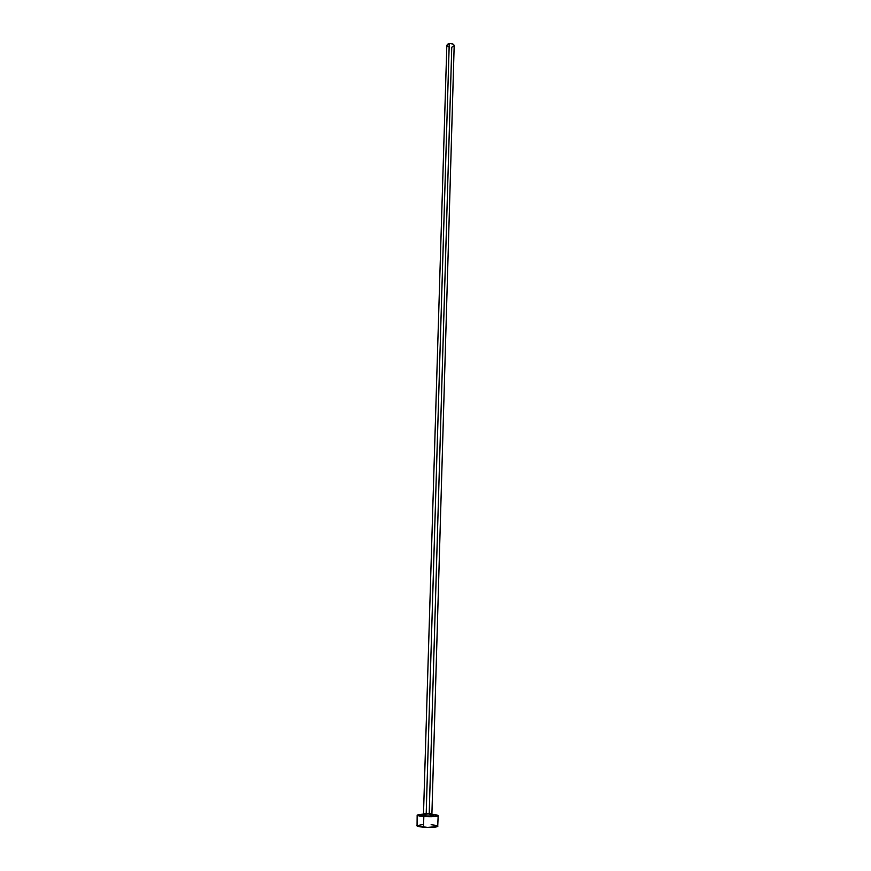 <?xml version="1.0" encoding="UTF-8"?>
<svg xmlns="http://www.w3.org/2000/svg" width="871" height="871" viewBox="0 0 871 871"><rect width="100%" height="100%" fill="white"/><g stroke="black" fill="none" stroke-linecap="round" stroke-linejoin="round"><path stroke-width="1.31" d="M431.907 813.732L432.332 815.441C431.428 816.051 429.207 816.214 425.658 815.92L422.979 815.158L423.513 813.481L426.18 814.058L425.516 816.007C421.618 815.604 420.824 815.18 423.132 814.744L421.771 815.212L422.261 815.517L425.516 816.007L426.18 814.058L431.907 813.732L454.183 45.51C453.747 44.051 452.093 43.43 449.24 43.637L426.18 814.058L449.24 43.637L446.834 45.292L423.513 813.481L431.896 813.764L429.218 813.144L451.766 47.165L453.835 46.261M423.132 824.51L416.817 825.675C417.024 826.296 419.245 826.819 423.502 827.21L423.829 816.53L437.482 816.138L438.157 815.637L437.231 815.093L431.951 814.254L438.157 815.681C436.774 816.704 431.994 816.987 423.829 816.53L423.502 827.21C431.678 827.679 436.469 827.374 437.863 826.274L436.937 825.654M423.829 816.53C419.582 816.16 417.361 815.67 417.155 815.06L423.437 814.004L417.155 815.082L423.829 816.53M423.415 814.712L425.298 814.603M429.773 814.723L431.711 814.929M432.201 815.016L433.529 815.517L431.918 816.018L425.516 816.007C432.375 816.247 434.596 815.909 432.201 815.016M417.155 815.06L417.057 825.969L427.574 827.428L437.721 826.503L438.157 815.681M435.914 825.37L431.123 824.717M448.968 47.045L447.063 45.967M446.834 45.248L448.01 43.986L450.655 43.561L453.214 44.214L454.183 45.521"/></g></svg>
